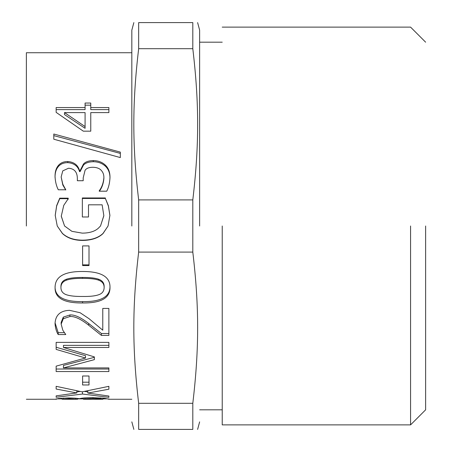 <?xml version="1.0" encoding="UTF-8"?>
<svg xmlns="http://www.w3.org/2000/svg" width="452" height="452" viewBox="0 0 452 452"><rect width="100%" height="100%" fill="white"/><g stroke="black" fill="none" stroke-linecap="round" stroke-linejoin="round"><path stroke-width="0.68" d="M85.083 126.577L85.083 112.599L64.483 112.599L85.083 126.577L85.083 128.306L64.483 114.571L64.483 112.599M85.083 105.18L90.767 105.18M56.15 109.61L85.083 109.61L85.083 103.045L90.767 103.045L90.767 107.548L108.881 107.548L108.881 112.599L90.767 112.599L90.767 131.176L83.326 131.176L56.15 112.373L56.15 107.548L85.083 107.548M90.767 107.548L90.767 109.61L108.881 109.61M99.27 191.309C101.892 187.942 103.429 183.665 103.887 178.478L103.887 177.636C103.954 174.619 102.971 172.076 100.937 170.014C99.056 168.212 96.321 167.302 92.728 167.274C88.982 167.325 86.434 168.319 85.083 170.257L83.202 177.839L83.202 180.721L77.349 180.721L77.349 178.455C77.275 172.014 74.326 168.607 68.501 168.24L62.771 170.867L61.15 176.981L62.817 184.28L65.766 189.778L58.285 189.778C56.376 186.088 55.297 181.647 55.037 176.45C55.008 172.009 56.008 168.494 58.031 165.912C60.223 163.008 63.472 161.545 67.772 161.522C74.043 162.031 77.976 165.076 79.569 170.664L80.083 170.664L83.501 163.991C85.439 161.839 88.682 160.703 93.242 160.573C98.027 160.635 101.988 162.076 105.124 164.907C108.344 167.805 109.966 171.907 109.994 177.224C109.796 182.693 108.712 187.348 106.745 191.196L99.27 191.196L99.27 190.693C101.892 187.269 103.429 182.913 103.887 177.636M55.037 177.308C55.008 172.946 56.008 169.494 58.031 166.957C60.223 164.104 63.472 162.663 67.772 162.647C74.043 163.144 77.976 166.138 79.569 171.624L80.083 171.624L83.501 165.07C85.439 162.957 88.682 161.839 93.242 161.709C98.027 161.771 101.988 163.189 105.124 165.969C108.344 168.816 109.966 172.85 109.994 178.077M61.15 176.981L62.817 185.004L65.766 189.993M83.501 165.07L83.501 163.991M80.083 171.624L80.083 170.664M79.569 171.624L79.569 170.664M58.031 166.957L58.031 165.912M62.817 185.004L62.817 184.28M89.01 264.872L82.603 264.872M82.603 245.911L89.01 245.911L89.01 265.561L82.603 265.561L82.603 245.911M104.141 287.495L104.141 286.421C104.141 282.907 102.288 280.506 98.587 279.217C95.106 277.997 89.756 277.409 82.518 277.46C75.326 277.398 69.953 277.997 66.404 279.257C62.788 280.506 60.963 282.89 60.935 286.421L60.935 287.495C60.935 291.077 62.788 293.506 66.489 294.777C70.196 295.992 75.552 296.552 82.558 296.461C89.626 296.591 94.926 296.043 98.457 294.817C102.175 293.664 104.067 291.224 104.141 287.495C104.141 283.912 102.288 281.466 98.587 280.161C95.106 278.912 89.756 278.319 82.518 278.37C75.326 278.308 69.953 278.912 66.404 280.2C62.788 281.466 60.963 283.901 60.935 287.495M109.994 286.421C110.107 296.806 100.965 301.868 82.558 301.62C63.885 301.817 54.726 296.755 55.082 286.421M55.082 287.495C55.054 276.726 64.201 271.386 82.518 271.488C101.135 271.443 110.294 276.777 109.994 287.495C110.107 298.06 100.965 303.213 82.558 302.959C63.885 303.162 54.726 298.004 55.082 287.495M108.881 345.362L63.455 345.362L63.455 347.475L94.355 356.894L94.355 357.329L63.455 365.436L63.455 367.905L108.881 367.905L108.881 371.555L56.15 371.555L56.15 366.143L85.507 358.007L85.507 355.713L56.15 347.26M108.881 367.905L108.881 369.024L56.15 369.024M85.507 358.007L56.15 349.407L56.15 342.379L108.881 342.379L108.881 347.475L63.455 347.475M94.355 356.894L94.355 359.651L63.455 367.905M80.072 391.46L76.789 391.924M87.857 391.901L84.501 391.415M108.881 386.364L107.819 386.573M82.134 391.844L108.881 386.324L108.881 389.2L87.857 393.054L108.881 396.048L108.881 397.336L82.473 394.037L56.15 397.257L56.15 395.856L76.789 392.929L56.15 389.042L56.15 386.324L82.134 391.844M76.789 390.833L76.789 392.929M56.15 395.856L56.15 397.257M82.473 391.788L82.473 394.037M108.881 396.048L108.881 397.336M87.857 390.788L87.857 393.054M77.558 399.201L77.558 398.444L77.558 399.24L69.015 398.687L62.133 399.257L77.558 399.269M63.5 398.026L63.5 398.884M100.677 397.884L100.677 398.788L92.988 398.466L84.784 398.822L83.417 399.24L83.417 398.031L83.417 399.201M84.784 397.901L84.784 398.822M83.417 399.269L102.903 399.269L102.903 398.082L102.903 399.201M102.903 399.263L100.677 398.788M56.15 398.867L56.15 399.252L58.285 398.528L68.032 397.935C73.156 397.992 76.919 398.246 79.315 398.692L79.569 398.692C81.433 398.065 85.807 397.703 92.688 397.613L104.61 398.28L108.881 399.235L108.881 398.867M107.988 398.867L102.903 398.867M83.417 398.867L77.558 398.867M62.133 398.867L56.709 398.867M89.01 382.2L82.603 382.2M82.603 375.991L89.01 375.991L89.01 384.968L82.603 384.968L82.603 375.991M64.404 332.661L58.201 332.661L55.059 322.818M108.881 333.508L101.406 333.508L88.711 323.525C80.851 317.406 74.58 314.552 69.913 314.954L63.286 317.129L61.15 322.417L61.15 324.124L62.817 330.197L65.721 334.548L58.201 334.548C56.438 331.74 55.381 328.129 55.037 323.7C55.426 315.157 60.252 310.699 69.523 310.332L80.083 312.711L89.1 318.739L102.773 330.197L102.773 308.422L108.881 308.422L108.881 335.412L101.406 335.412L88.711 325.248C80.851 319.027 74.58 316.117 69.913 316.53L63.286 318.739L61.15 324.124M58.201 332.661L58.201 334.548M65.721 334.248L65.721 334.548M101.406 333.508L101.406 335.412M82.349 198.451L105.378 198.451L108.373 206.016L109.909 215.553M61.28 216.305L64.574 226L71.896 231.328L82.258 233.136C89.298 233.091 94.626 231.486 98.242 228.311L100.502 226L103.841 215.802M55.212 215.508L56.664 205.931L59.737 198.66L68.201 198.66L68.201 199.236M105.378 198.451L108.373 205.666L109.909 215.367L108.045 226L103.028 233.43C98.316 237.859 91.462 240.108 82.473 240.176C73.942 240.097 67.263 237.831 62.432 233.39L57.246 226L55.212 215.321L56.664 205.581L59.737 198.174L68.201 198.174L68.201 198.767L63.755 205.366L61.28 216.135L64.574 226M100.502 226L103.841 215.621L102.129 204.812L88.502 204.812L88.502 216.988L82.349 216.988L82.349 197.965L105.378 197.965M59.737 198.66L59.737 198.174M56.664 205.931L56.664 205.581M108.045 226L103.028 233.56C98.316 238.068 91.462 240.357 82.473 240.43C73.942 240.345 67.263 238.04 62.432 233.52L57.246 226M53.799 135.617L120.334 153.409M53.799 139.216L53.799 134.018L120.334 152.121L120.334 157.578L53.799 139.216M26.369 226L26.369 52.731L26.369 226M138.662 403.303L138.662 429.4C132.21 429.4 132.21 429.4 138.662 429.4L192.806 429.4C199.259 429.4 199.259 429.4 192.806 429.4L192.806 403.303L138.662 403.303C132.21 348.582 132.21 306.818 138.662 252.097L192.806 252.097C199.259 306.818 199.259 348.582 192.806 403.303M138.662 252.097L138.662 199.903L192.806 199.903L192.806 252.097M138.662 199.903C132.21 145.182 132.21 103.418 138.662 48.697L192.806 48.697C199.259 103.418 199.259 145.182 192.806 199.903M138.662 48.697L138.662 22.6L192.806 22.6L192.806 48.697M138.662 22.6C132.21 22.6 132.21 22.6 138.662 22.6M192.806 22.6C199.259 22.6 199.259 22.6 192.806 22.6M131.831 226L131.831 30.131L131.831 226M199.631 226L199.631 30.131L199.631 226M222.231 226L222.231 424.88L222.231 226M410.569 226L410.569 424.88L410.569 226M425.631 226L425.631 409.811L425.631 226M105.124 165.969L105.124 164.907M93.242 161.709L93.242 160.573M67.772 162.647L67.772 161.522M98.587 279.217L98.587 280.161M82.518 277.46L82.518 278.37M66.404 279.257L66.404 280.2M82.558 301.62L82.558 302.959M69.015 397.941L69.015 398.687M75.806 398.257L75.806 398.901M92.988 397.613L92.988 398.466M63.286 317.129L63.286 318.739M69.913 314.954L69.913 316.53M88.711 323.525L88.711 325.248M108.373 206.016L108.373 205.666M131.831 399.269L108.881 399.269M131.831 52.731L26.369 52.731M26.369 399.269L56.15 399.269M133.854 22.6L131.831 30.131M131.831 421.869L133.854 429.4M199.631 421.869L197.614 429.4M199.631 30.131L197.614 22.6M222.231 409.811L199.631 409.811M222.231 42.189L199.631 42.189M425.631 409.811L410.569 424.88L222.231 424.88M425.631 42.189L410.569 27.12L222.231 27.12"/></g></svg>
